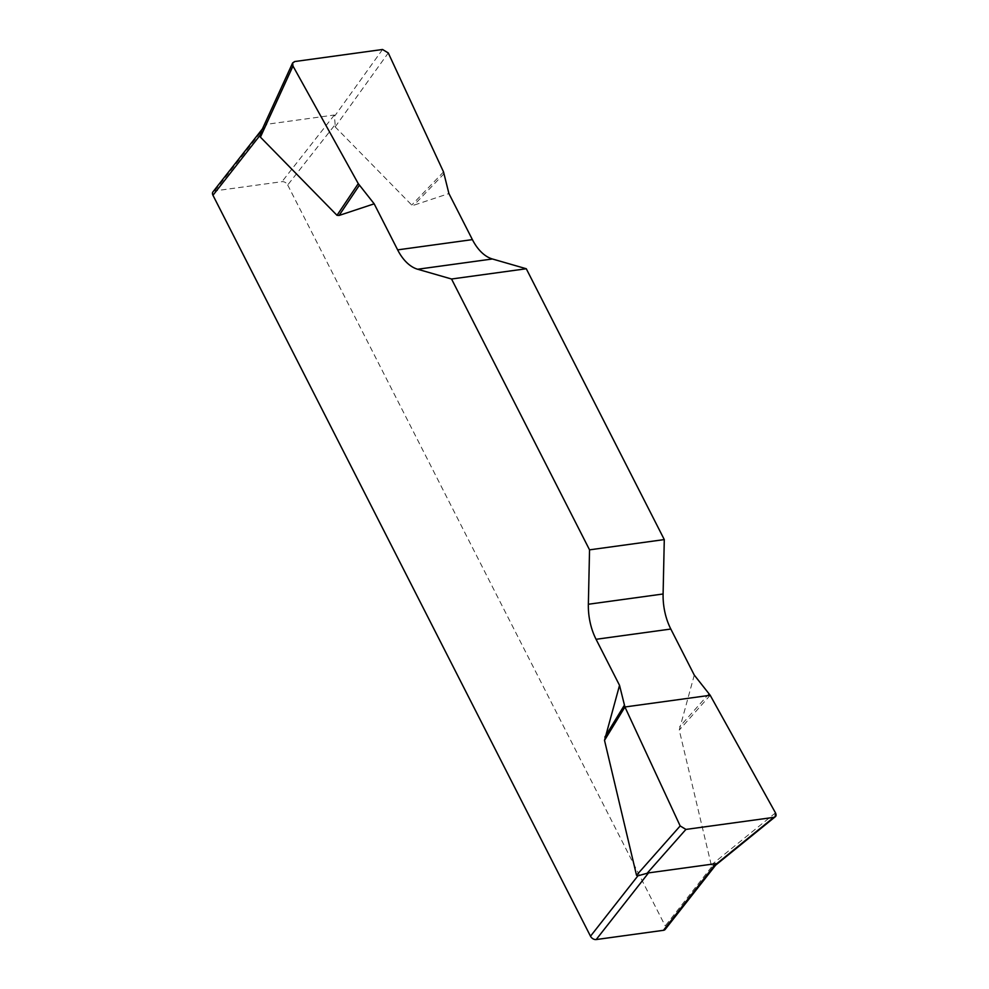 <?xml version="1.0" encoding="UTF-8"?>
<svg xmlns="http://www.w3.org/2000/svg" width="989" height="989" viewBox="0 0 989 989"><rect width="100%" height="100%" fill="white"/><g stroke="black" fill="none" stroke-linecap="round" stroke-linejoin="round"><path stroke-width="0.74" stroke-dasharray="4.95 3.71" d="M212.981 191.841A4.71 3.264 -141.9 0 1 214.737 190.902L282.001 181.667A4.71 3.264 -141.9 0 1 287.7 185.005L335.135 124.602L335.16 126.876L411.745 205.057L413.835 205.193L448.919 193.56M694.278 675.091L679.258 730.08L711.264 865.029L712.661 865.548L665.238 925.951A4.71 3.264 -141.9 0 1 665.214 929.376M287.7 185.005L665.238 925.951M335.135 124.602L334.344 115.008L267.079 124.243L261.64 130.622M716.073 864.25L712.661 865.548M709.101 693.66L679.616 726.816M710.189 695.279L679.258 730.08M444.123 173.619L413.835 205.193M443.529 171.925L411.745 205.057M334.344 115.008L282.001 181.667M214.737 190.902L267.079 124.243M775.475 812.871L711.264 865.029M335.16 126.876L388.281 52.961M265.373 125.455L294.66 61.553M382.545 49.487L334.789 115.936M262.431 128.867L263.63 127.334"/><path stroke-width="1.48" d="M451.54 279.009L526.284 268.748L492.411 258.982A47.138 28.273 82.2 0 1 472.396 239.622L448.919 193.56L443.529 171.925L388.281 52.961L382.545 49.487L294.66 61.553L292.645 62.925L292.979 66.04L358.265 183.633L374.176 203.821L397.64 249.871A47.138 28.273 -97.8 0 0 417.655 269.243L451.54 279.009L589.543 549.847L588.356 604.254A47.138 28.273 -97.8 0 0 596.07 639.302L619.534 685.352L624.924 706.987L680.172 825.951L685.909 829.425L773.794 817.371L775.191 816.79L775.475 812.871L710.189 695.279L694.278 675.091L670.814 629.041A47.138 28.273 82.2 0 1 663.1 593.993L664.287 539.586L589.543 549.847M374.176 203.821L339.091 215.454L337.002 215.318L260.416 137.137L260.391 134.863L212.956 195.266L590.495 936.212L637.917 875.809L648.537 872.891L715.801 863.657L715.715 865.041M624.924 706.987L604.514 740.341L636.52 875.277L637.917 875.809M604.514 740.341L619.534 685.352M526.284 268.748L664.287 539.586M261.64 130.622L260.391 134.863M212.956 195.266A4.71 3.264 -141.9 0 1 212.981 191.841L262.431 128.867M648.537 872.891L596.194 939.55L663.458 930.315L715.801 863.657M715.851 864.881L665.214 929.376A4.71 3.264 -141.9 0 1 663.458 930.315M596.194 939.55A4.71 3.264 -141.9 0 1 590.495 936.212M624.331 705.293L604.872 737.077M359.353 185.252L339.091 215.454M358.265 183.633L337.002 215.318M775.463 812.847C776.674 815.356 776.105 816.865 773.769 817.371L685.946 829.425L680.16 825.926L624.924 706.987L710.189 695.279L775.463 812.847M492.411 258.982L417.655 269.243M397.64 249.871L472.396 239.622M588.356 604.254L663.1 593.993M670.814 629.041L596.07 639.302M636.52 875.277L680.172 825.951M716.073 864.25L773.794 817.371M685.909 829.425L646.67 873.781M292.979 66.04L260.416 137.137M775.079 816.889L715.492 865.288M292.571 63.086L261.652 130.56"/></g></svg>
